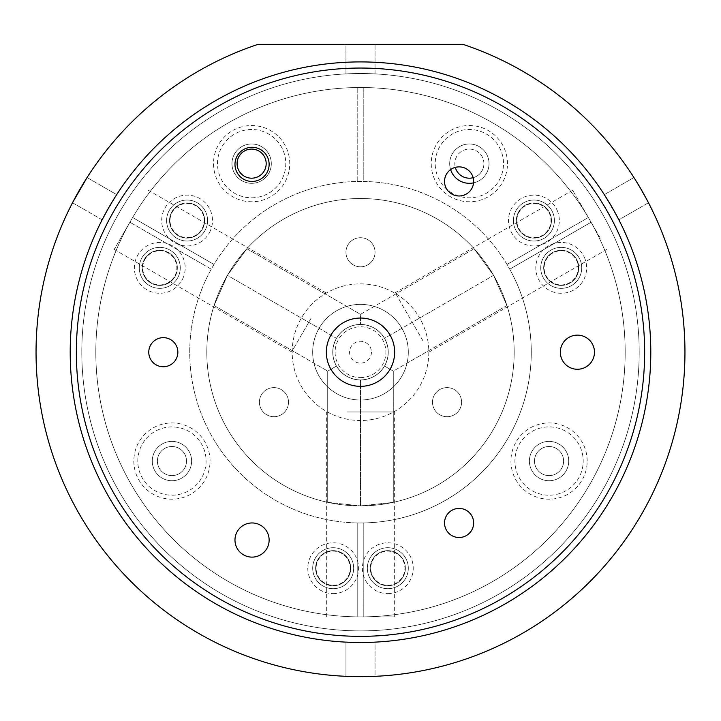 <?xml version="1.0" encoding="UTF-8"?>
<svg xmlns="http://www.w3.org/2000/svg" width="721" height="721" viewBox="0 0 721 721"><rect width="100%" height="100%" fill="white"/><g stroke="black" fill="none" stroke-linecap="round" stroke-linejoin="round"><path stroke-width="0.54" stroke-dasharray="3.6 2.7" d="M578.783 267.861A17.556 17.556 0 0 0 552.448 252.656A17.556 17.556 0 0 0 552.448 283.065A17.556 17.556 0 0 0 578.783 267.861A17.556 17.556 0 0 0 552.448 252.656A17.556 17.556 0 0 0 552.448 283.065A17.556 17.556 0 0 0 578.783 267.861M551.457 220.536A17.556 17.556 0 0 0 525.122 205.332A17.556 17.556 0 0 0 525.122 235.74A17.556 17.556 0 0 0 551.457 220.536A17.556 17.556 0 0 0 525.122 205.332A17.556 17.556 0 0 0 525.122 235.74A17.556 17.556 0 0 0 551.457 220.536M177.33 267.861A17.556 17.556 0 0 0 150.995 252.656A17.556 17.556 0 0 0 150.995 283.065A17.556 17.556 0 0 0 177.33 267.861A17.556 17.556 0 0 0 150.995 252.656A17.556 17.556 0 0 0 150.995 283.065A17.556 17.556 0 0 0 177.33 267.861M204.647 220.536A17.556 17.556 0 0 0 178.321 205.332A17.556 17.556 0 0 0 178.321 235.74A17.556 17.556 0 0 0 204.647 220.536A17.556 17.556 0 0 0 178.321 205.332A17.556 17.556 0 0 0 178.321 235.74A17.556 17.556 0 0 0 204.647 220.536M350.73 568.202A17.556 17.556 0 0 0 324.396 552.998A17.556 17.556 0 0 0 324.396 583.406A17.556 17.556 0 0 0 350.73 568.202A17.556 17.556 0 0 0 324.396 552.998A17.556 17.556 0 0 0 324.396 583.406A17.556 17.556 0 0 0 350.73 568.202M405.373 568.202A17.556 17.556 0 0 0 379.048 552.998A17.556 17.556 0 0 0 379.048 583.406A17.556 17.556 0 0 0 405.373 568.202A17.556 17.556 0 0 0 379.048 552.998A17.556 17.556 0 0 0 379.048 583.406A17.556 17.556 0 0 0 405.373 568.202M186.496 461.061A14.546 14.546 0 0 0 164.667 448.462A14.546 14.546 0 0 0 164.667 473.661A14.546 14.546 0 0 0 186.496 461.061A14.546 14.546 0 0 0 164.667 448.462A14.546 14.546 0 0 0 164.667 473.661A14.546 14.546 0 0 0 186.496 461.061M473.147 177.69A14.546 14.546 0 0 0 483.908 163.64A14.546 14.546 0 0 0 467.478 149.22A14.546 14.546 0 0 0 455.302 167.389M563.606 461.061A14.546 14.546 0 0 0 541.777 448.462A14.546 14.546 0 0 0 541.777 473.661A14.546 14.546 0 0 0 563.606 461.061A14.546 14.546 0 0 0 541.777 448.462A14.546 14.546 0 0 0 541.777 473.661A14.546 14.546 0 0 0 563.606 461.061M644.655 352.199A284.155 284.155 0 0 0 218.427 106.113A284.155 284.155 0 0 0 218.427 598.286A284.155 284.155 0 0 0 644.655 352.199A284.155 284.155 0 0 0 218.427 106.113A284.155 284.155 0 0 0 218.427 598.286A284.155 284.155 0 0 0 644.655 352.199M408.311 352.199A47.811 47.811 0 0 0 336.59 310.787A47.811 47.811 0 0 0 336.59 393.603A47.811 47.811 0 0 0 408.311 352.199A47.811 47.811 0 0 0 336.59 310.787A47.811 47.811 0 0 0 336.59 393.603A47.811 47.811 0 0 0 408.311 352.199M266.184 163.64A14.546 14.546 0 0 0 244.365 151.04A14.546 14.546 0 0 0 244.365 176.239A14.546 14.546 0 0 0 266.184 163.64M483.908 163.64A14.546 14.546 0 0 0 462.089 151.04A14.546 14.546 0 0 0 462.089 176.239A14.546 14.546 0 0 0 483.908 163.64M568.725 461.061A19.674 19.674 0 0 0 539.218 444.028A19.674 19.674 0 0 0 539.218 478.095A19.674 19.674 0 0 0 568.725 461.061A19.674 19.674 0 0 0 539.218 444.028A19.674 19.674 0 0 0 539.218 478.095A19.674 19.674 0 0 0 568.725 461.061A19.674 19.674 0 0 0 539.218 444.028A19.674 19.674 0 0 0 539.218 478.095A19.674 19.674 0 0 0 568.725 461.061A19.674 19.674 0 0 0 539.218 444.028A19.674 19.674 0 0 0 539.218 478.095A19.674 19.674 0 0 0 568.725 461.061M408.311 568.202A20.494 20.494 0 0 0 377.579 550.456A20.494 20.494 0 0 0 377.579 585.948A20.494 20.494 0 0 0 408.311 568.202A20.494 20.494 0 0 0 377.579 550.456A20.494 20.494 0 0 0 377.579 585.948A20.494 20.494 0 0 0 408.311 568.202M581.721 267.861A20.494 20.494 0 0 0 550.979 250.115A20.494 20.494 0 0 0 550.979 285.606A20.494 20.494 0 0 0 581.721 267.861A20.494 20.494 0 0 0 550.979 250.115A20.494 20.494 0 0 0 550.979 285.606A20.494 20.494 0 0 0 581.721 267.861M363.231 522.941A170.769 170.769 0 0 0 509.738 269.194L591.076 222.23A264.688 264.688 0 0 1 363.231 616.87L363.231 522.941L363.231 616.87A264.688 264.688 0 0 1 357.769 616.87L357.769 522.941A170.769 170.769 0 0 0 363.231 522.941M473.571 182.864A19.674 19.674 0 0 0 489.036 163.64A19.674 19.674 0 0 0 459.529 146.606A19.674 19.674 0 0 0 459.529 180.683A19.674 19.674 0 0 0 489.036 163.64A19.674 19.674 0 0 0 459.529 146.606A19.674 19.674 0 0 0 459.529 180.683A19.674 19.674 0 0 0 489.036 163.64A19.674 19.674 0 0 0 459.529 146.606A19.674 19.674 0 0 0 459.529 180.683A19.674 19.674 0 0 0 489.036 163.64A19.674 19.674 0 0 0 466.343 144.2A19.674 19.674 0 0 0 450.616 169.606M554.395 220.536A20.494 20.494 0 0 0 523.653 202.79A20.494 20.494 0 0 0 523.653 238.281A20.494 20.494 0 0 0 554.395 220.536A20.494 20.494 0 0 0 523.653 202.79A20.494 20.494 0 0 0 523.653 238.281A20.494 20.494 0 0 0 554.395 220.536M506.998 264.463A170.769 170.769 0 0 0 363.231 181.458L363.231 87.529A264.688 264.688 0 0 1 591.076 222.23L509.738 269.194A170.769 170.769 0 0 0 506.998 264.463L588.345 217.499L506.998 264.463M191.615 461.061A19.674 19.674 0 0 0 162.108 444.028A19.674 19.674 0 0 0 162.108 478.095A19.674 19.674 0 0 0 191.615 461.061A19.674 19.674 0 0 0 162.108 444.028A19.674 19.674 0 0 0 162.108 478.095A19.674 19.674 0 0 0 191.615 461.061A19.674 19.674 0 0 0 162.108 444.028A19.674 19.674 0 0 0 162.108 478.095A19.674 19.674 0 0 0 191.615 461.061A19.674 19.674 0 0 0 162.108 444.028A19.674 19.674 0 0 0 162.108 478.095A19.674 19.674 0 0 0 191.615 461.061M180.268 267.861A20.494 20.494 0 0 0 149.526 250.115A20.494 20.494 0 0 0 149.526 285.606A20.494 20.494 0 0 0 180.268 267.861A20.494 20.494 0 0 0 149.526 250.115A20.494 20.494 0 0 0 149.526 285.606A20.494 20.494 0 0 0 180.268 267.861M353.669 568.202A20.494 20.494 0 0 0 322.936 550.456A20.494 20.494 0 0 0 322.936 585.948A20.494 20.494 0 0 0 353.669 568.202A20.494 20.494 0 0 0 322.936 550.456A20.494 20.494 0 0 0 322.936 585.948A20.494 20.494 0 0 0 353.669 568.202M211.262 269.194A170.769 170.769 0 0 0 357.769 522.941L357.769 616.87A264.688 264.688 0 0 1 129.924 222.23A264.688 264.688 0 0 0 293.312 608.218A264.688 264.688 0 0 0 625.188 352.199A264.688 264.688 0 0 0 129.924 222.23A264.688 264.688 0 0 1 132.655 217.499L214.002 264.463L132.655 217.499A264.688 264.688 0 0 1 363.231 87.529L363.231 181.458A170.769 170.769 0 0 0 211.262 269.194L129.924 222.23L211.262 269.194A170.769 170.769 0 0 0 317.628 517.489A170.769 170.769 0 0 0 531.269 352.199A170.769 170.769 0 0 0 211.262 269.194M271.312 163.64A19.674 19.674 0 0 0 241.805 146.606A19.674 19.674 0 0 0 241.805 180.683A19.674 19.674 0 0 0 271.312 163.64A19.674 19.674 0 0 0 241.805 146.606A19.674 19.674 0 0 0 241.805 180.683A19.674 19.674 0 0 0 271.312 163.64A19.674 19.674 0 0 0 241.805 146.606A19.674 19.674 0 0 0 241.805 180.683A19.674 19.674 0 0 0 271.312 163.64A19.674 19.674 0 0 0 241.805 146.606A19.674 19.674 0 0 0 241.805 180.683A19.674 19.674 0 0 0 271.312 163.64M207.585 220.536A20.494 20.494 0 0 0 176.852 202.79A20.494 20.494 0 0 0 176.852 238.281A20.494 20.494 0 0 0 207.585 220.536A20.494 20.494 0 0 0 176.852 202.79A20.494 20.494 0 0 0 176.852 238.281A20.494 20.494 0 0 0 207.585 220.536M357.769 181.458L357.769 87.529L357.769 181.458M373.099 244.996A14.546 14.546 0 0 0 347.901 244.996A14.546 14.546 0 0 0 360.5 266.815A14.546 14.546 0 0 0 373.099 244.996A14.546 14.546 0 0 0 347.901 244.996A14.546 14.546 0 0 0 360.5 266.815A14.546 14.546 0 0 0 373.099 244.996A14.546 14.546 0 0 1 360.5 266.815A14.546 14.546 0 0 1 347.901 244.996A14.546 14.546 0 0 1 373.099 244.996A14.546 14.546 0 0 1 360.5 266.815A14.546 14.546 0 0 1 347.901 244.996A14.546 14.546 0 0 1 373.099 244.996M246.861 248.727L360.5 314.338L360.5 324.45L360.5 314.338L474.139 248.727L360.5 314.338L246.861 248.727A153.69 153.69 0 0 1 474.139 248.727A153.69 153.69 0 0 0 246.861 248.727L227.403 275.359L214.074 305.515L327.713 371.126L327.713 502.348A153.69 153.69 0 0 1 214.074 305.515L327.713 371.126L336.473 366.07C342.024 374.947 350.036 379.57 360.5 379.949C370.964 379.57 378.976 374.947 384.527 366.07C389.439 356.823 389.439 347.576 384.527 338.32A27.749 27.749 0 0 0 336.473 338.32A27.749 27.749 0 0 0 360.5 379.949A27.749 27.749 0 0 0 384.527 338.32C378.976 329.452 370.964 324.829 360.5 324.45C350.036 324.829 342.024 329.452 336.473 338.32C331.561 347.576 331.561 356.823 336.473 366.07L327.713 371.126L327.713 502.348L360.5 505.89L393.287 502.348L393.287 371.126L384.527 366.07L393.287 371.126L506.926 305.515A153.69 153.69 0 0 1 393.287 502.348L393.287 371.126L506.926 305.515L493.597 275.359A153.69 153.69 0 0 1 437.341 485.296A153.69 153.69 0 0 1 227.403 429.04A153.69 153.69 0 0 1 283.659 219.103A153.69 153.69 0 0 1 493.597 275.359L474.139 248.727L493.597 275.359L384.527 338.32A27.749 27.749 0 0 1 360.5 379.949A27.749 27.749 0 0 1 336.473 338.32A27.749 27.749 0 0 1 384.527 338.32C389.439 347.576 389.439 356.823 384.527 366.07C378.976 374.947 370.964 379.57 360.5 379.949C350.036 379.57 342.024 374.947 336.473 366.07C331.561 356.823 331.561 347.576 336.473 338.32C342.024 329.452 350.036 324.829 360.5 324.45C370.964 324.829 378.976 329.452 384.527 338.32L493.597 275.359A153.69 153.69 0 0 0 283.659 219.103A153.69 153.69 0 0 0 227.403 429.04A153.69 153.69 0 0 0 437.341 485.296A153.69 153.69 0 0 0 493.597 275.359L506.926 305.515A153.69 153.69 0 0 1 393.287 502.348L360.5 505.89L360.5 379.949L360.5 505.89L327.713 502.348A153.69 153.69 0 0 1 214.074 305.515L227.403 275.359L336.473 338.32L227.403 275.359L246.861 248.727M459.647 394.892A14.546 14.546 0 0 0 434.448 394.892A14.546 14.546 0 0 0 447.047 416.711A14.546 14.546 0 0 0 459.647 394.892A14.546 14.546 0 0 0 434.448 394.892A14.546 14.546 0 0 0 447.047 416.711A14.546 14.546 0 0 0 459.647 394.892A14.546 14.546 0 0 1 447.047 416.711A14.546 14.546 0 0 1 434.448 394.892A14.546 14.546 0 0 1 459.647 394.892A14.546 14.546 0 0 1 447.047 416.711A14.546 14.546 0 0 1 434.448 394.892A14.546 14.546 0 0 1 459.647 394.892M286.552 394.892A14.546 14.546 0 0 0 261.353 394.892A14.546 14.546 0 0 0 273.953 416.711A14.546 14.546 0 0 0 286.552 394.892A14.546 14.546 0 0 0 261.353 394.892A14.546 14.546 0 0 0 273.953 416.711A14.546 14.546 0 0 0 286.552 394.892A14.546 14.546 0 0 1 273.953 416.711A14.546 14.546 0 0 1 261.353 394.892A14.546 14.546 0 0 1 286.552 394.892A14.546 14.546 0 0 1 273.953 416.711A14.546 14.546 0 0 1 261.353 394.892A14.546 14.546 0 0 1 286.552 394.892M394.657 352.199A34.157 34.157 0 0 1 343.421 381.779A34.157 34.157 0 0 1 343.421 322.62A34.157 34.157 0 0 1 394.657 352.199A34.157 34.157 0 0 1 343.421 381.779A34.157 34.157 0 0 1 343.421 322.62A34.157 34.157 0 0 1 394.657 352.199M371.432 352.199A10.932 10.932 0 0 1 355.038 361.663A10.932 10.932 0 0 1 355.038 342.736A10.932 10.932 0 0 1 371.432 352.199M252.053 522.959A17.079 17.079 0 0 1 266.842 548.582A17.079 17.079 0 0 1 237.263 548.582A17.079 17.079 0 0 1 252.053 522.959A17.079 17.079 0 0 1 266.842 548.582A17.079 17.079 0 0 1 237.263 548.582A17.079 17.079 0 0 1 252.053 522.959A17.079 17.079 0 0 1 266.842 548.582A17.079 17.079 0 0 1 237.263 548.582A17.079 17.079 0 0 1 252.053 522.959M577.404 335.121A17.079 17.079 0 0 1 592.184 360.734A17.079 17.079 0 0 1 562.614 360.734A17.079 17.079 0 0 1 577.404 335.121A17.079 17.079 0 0 1 592.184 360.734A17.079 17.079 0 0 1 562.614 360.734A17.079 17.079 0 0 1 577.404 335.121A17.079 17.079 0 0 1 592.184 360.734A17.079 17.079 0 0 1 562.614 360.734A17.079 17.079 0 0 1 577.404 335.121M252.053 147.282A17.079 17.079 0 0 1 266.842 172.896A17.079 17.079 0 0 1 237.263 172.896A17.079 17.079 0 0 1 252.053 147.282A17.079 17.079 0 0 1 266.842 172.896A17.079 17.079 0 0 1 237.263 172.896A17.079 17.079 0 0 1 252.053 147.282A17.079 17.079 0 0 1 266.842 172.896A17.079 17.079 0 0 1 237.263 172.896A17.079 17.079 0 0 1 252.053 147.282M163.316 337.653A14.546 14.546 0 0 1 175.915 359.473A14.546 14.546 0 0 1 150.716 359.473A14.546 14.546 0 0 1 163.316 337.653A14.546 14.546 0 0 1 175.915 359.473A14.546 14.546 0 0 1 150.716 359.473A14.546 14.546 0 0 1 163.316 337.653A14.546 14.546 0 0 1 175.915 359.473A14.546 14.546 0 0 1 150.716 359.473A14.546 14.546 0 0 1 163.316 337.653M459.088 508.413A14.546 14.546 0 0 1 471.687 530.241A14.546 14.546 0 0 1 446.488 530.241A14.546 14.546 0 0 1 459.088 508.413A14.546 14.546 0 0 1 471.687 530.241A14.546 14.546 0 0 1 446.488 530.241A14.546 14.546 0 0 1 459.088 508.413A14.546 14.546 0 0 1 471.687 530.241A14.546 14.546 0 0 1 446.488 530.241A14.546 14.546 0 0 1 459.088 508.413M459.088 166.884A14.546 14.546 0 0 1 471.687 188.713A14.546 14.546 0 0 1 446.488 188.713A14.546 14.546 0 0 1 459.088 166.884A14.546 14.546 0 0 1 471.687 188.713A14.546 14.546 0 0 1 446.488 188.713A14.546 14.546 0 0 1 459.088 166.884A14.546 14.546 0 0 1 471.687 188.713A14.546 14.546 0 0 1 446.488 188.713A14.546 14.546 0 0 1 459.088 166.884M360.5 68.044A284.155 284.155 0 0 1 606.586 494.273A284.155 284.155 0 0 1 114.414 494.273A284.155 284.155 0 0 1 360.5 68.044A284.155 284.155 0 0 1 606.586 494.273A284.155 284.155 0 0 1 114.414 494.273A284.155 284.155 0 0 1 360.5 68.044A284.155 284.155 0 0 1 606.586 494.273A284.155 284.155 0 0 1 114.414 494.273A284.155 284.155 0 0 1 360.5 68.044M360.5 318.042A34.157 34.157 0 0 1 390.079 369.278A34.157 34.157 0 0 1 330.921 369.278A34.157 34.157 0 0 1 360.5 318.042A34.157 34.157 0 0 1 390.079 369.278A34.157 34.157 0 0 1 330.921 369.278A34.157 34.157 0 0 1 360.5 318.042A34.157 34.157 0 0 1 390.079 369.278A34.157 34.157 0 0 1 330.921 369.278A34.157 34.157 0 0 1 360.5 318.042M360.5 73.515L345.954 73.893L360.5 73.515A278.685 278.685 0 0 1 601.855 491.542A278.685 278.685 0 0 1 119.145 491.542A278.685 278.685 0 0 1 360.5 73.515L375.046 73.893L360.5 73.515A278.685 278.685 0 0 0 81.815 352.199A278.685 278.685 0 0 0 360.5 630.884A278.685 278.685 0 0 0 639.185 352.199A278.685 278.685 0 0 0 360.5 73.515M360.5 61.898A290.302 290.302 0 0 1 611.904 497.346A290.302 290.302 0 0 1 109.096 497.346A290.302 290.302 0 0 1 360.5 61.898A290.302 290.302 0 0 1 611.904 497.346A290.302 290.302 0 0 1 109.096 497.346A290.302 290.302 0 0 1 360.5 61.898M258.037 44.351A324.45 324.45 0 0 0 98.471 543.535A324.45 324.45 0 0 0 622.529 543.535A324.45 324.45 0 0 0 462.963 44.351L258.037 44.351M77.751 193.075L87.07 177.537L74.443 199.104M73.01 201.799L72.524 202.736L102.139 219.833L116.685 194.634L109.141 206.963M73.028 201.763L74.488 199.014M76.768 194.823L79.589 189.848M648.035 201.889L636.12 181.007M634.489 178.411L648.476 202.736L639.68 186.892M634.516 178.466L636.165 181.097M638.653 185.171L641.555 190.092M345.954 642.132L345.954 676.325L350.136 676.487L345.954 676.325L345.954 642.132L364.763 642.465M350.163 676.487L375.046 676.325L360.5 676.649L375.046 676.325L375.046 642.132L354.93 642.447M357.724 676.64L375.046 676.325L375.046 642.132L373.938 642.186M604.315 194.634L633.93 177.537L604.315 194.634L618.861 219.833L611.958 207.134M370.54 642.321L373.577 642.204M355.129 642.447L370.954 642.312M360.5 642.501A290.302 290.302 0 0 0 611.904 207.053A290.302 290.302 0 0 0 109.096 207.053A290.302 290.302 0 0 0 360.5 642.501M108.114 208.757L108.763 207.63M610.921 205.35L611.57 206.467M648.476 202.736L618.861 219.833L648.476 202.736M87.07 177.537L116.685 194.634L87.07 177.537M345.954 44.351L375.046 44.351L345.954 44.351L375.046 44.351L345.954 44.351L345.954 73.893L345.954 44.351M95.812 352.199A264.688 264.688 0 0 1 492.84 122.976A264.688 264.688 0 0 1 492.84 581.423A264.688 264.688 0 0 1 95.812 352.199A264.688 264.688 0 0 1 492.84 122.976A264.688 264.688 0 0 1 492.84 581.423A264.688 264.688 0 0 1 95.812 352.199M292.194 352.199A68.306 68.306 0 0 1 394.657 293.041A68.306 68.306 0 0 1 394.657 411.358A68.306 68.306 0 0 1 292.194 352.199A68.306 68.306 0 0 1 394.657 293.041A68.306 68.306 0 0 1 394.657 411.358A68.306 68.306 0 0 1 292.194 352.199M587.173 461.061A38.114 38.114 0 0 0 529.998 428.049A38.114 38.114 0 0 0 529.998 494.065A38.114 38.114 0 0 0 587.173 461.061M507.476 163.64A38.114 38.114 0 0 0 450.301 130.636A38.114 38.114 0 0 0 450.301 196.653A38.114 38.114 0 0 0 507.476 163.64M289.752 163.64A38.114 38.114 0 0 0 232.577 130.636A38.114 38.114 0 0 0 232.577 196.653A38.114 38.114 0 0 0 289.752 163.64M210.063 461.061A38.114 38.114 0 0 0 152.888 428.049A38.114 38.114 0 0 0 152.888 494.065A38.114 38.114 0 0 0 210.063 461.061M171.94 495.21A34.157 34.157 0 0 0 201.519 443.983A34.157 34.157 0 0 0 142.37 443.983A34.157 34.157 0 0 0 171.94 495.21A34.157 34.157 0 0 0 201.519 443.983A34.157 34.157 0 0 0 142.37 443.983A34.157 34.157 0 0 0 171.94 495.21M171.94 480.736A19.674 19.674 0 0 0 188.983 451.229A19.674 19.674 0 0 0 154.907 451.229A19.674 19.674 0 0 0 171.94 480.736A19.674 19.674 0 0 0 188.983 451.229A19.674 19.674 0 0 0 154.907 451.229A19.674 19.674 0 0 0 171.94 480.736M556.864 494.309A34.157 34.157 0 0 0 573.943 437.674A34.157 34.157 0 0 0 516.353 451.202A34.157 34.157 0 0 0 556.864 494.309A34.157 34.157 0 0 0 573.943 437.674A34.157 34.157 0 0 0 516.353 451.202A34.157 34.157 0 0 0 556.864 494.309M553.557 480.213A19.674 19.674 0 0 0 563.389 447.588A19.674 19.674 0 0 0 530.223 455.384A19.674 19.674 0 0 0 553.557 480.213A19.674 19.674 0 0 0 563.389 447.588A19.674 19.674 0 0 0 530.223 455.384A19.674 19.674 0 0 0 553.557 480.213M251.638 197.797A34.157 34.157 0 0 0 281.217 146.57A34.157 34.157 0 0 0 222.059 146.57A34.157 34.157 0 0 0 251.638 197.797A34.157 34.157 0 0 0 281.217 146.57A34.157 34.157 0 0 0 222.059 146.57A34.157 34.157 0 0 0 251.638 197.797M251.638 183.314A19.674 19.674 0 0 0 268.672 153.807A19.674 19.674 0 0 0 234.604 153.807A19.674 19.674 0 0 0 251.638 183.314A19.674 19.674 0 0 0 268.672 153.807A19.674 19.674 0 0 0 234.604 153.807A19.674 19.674 0 0 0 251.638 183.314M449.706 191.57A34.157 34.157 0 0 0 503.375 166.704A34.157 34.157 0 0 0 455.005 132.655A34.157 34.157 0 0 0 449.706 191.57A34.157 34.157 0 0 0 503.375 166.704A34.157 34.157 0 0 0 455.005 132.655A34.157 34.157 0 0 0 449.706 191.57M458.042 179.727A19.674 19.674 0 0 0 488.955 165.406A19.674 19.674 0 0 0 461.098 145.795A19.674 19.674 0 0 0 458.042 179.727A19.674 19.674 0 0 0 488.955 165.406A19.674 19.674 0 0 0 461.098 145.795A19.674 19.674 0 0 0 458.042 179.727M358.436 386.294A34.157 34.157 0 0 1 332.002 333.372A34.157 34.157 0 0 1 391.052 336.941A34.157 34.157 0 0 1 358.436 386.294M600.287 238.146L572.645 190.281L600.287 238.146M422.821 340.6L395.18 292.735L422.821 340.6M347.062 616.888L394.657 616.888L347.062 616.888M347.062 411.97L394.657 411.97L347.062 411.97M133.7 215.66L114.197 249.43L133.7 215.66M311.166 318.114L291.663 351.893L311.166 318.114M387.826 593.608A25.406 25.406 0 0 0 413.232 568.202A25.406 25.406 0 0 0 387.826 542.796A25.406 25.406 0 0 0 362.411 568.202A25.406 25.406 0 0 0 387.826 593.608M333.174 593.608A25.406 25.406 0 0 0 358.589 568.202A25.406 25.406 0 0 0 333.174 542.796A25.406 25.406 0 0 0 307.768 568.202A25.406 25.406 0 0 0 333.174 593.608M360.5 377.606A25.406 25.406 0 0 0 385.906 352.199A25.406 25.406 0 0 0 360.5 326.793A25.406 25.406 0 0 0 335.094 352.199A25.406 25.406 0 0 0 360.5 377.606M387.826 585.281A17.079 17.079 0 0 0 402.615 559.667A17.079 17.079 0 0 0 373.036 559.667A17.079 17.079 0 0 0 387.826 585.281A17.079 17.079 0 0 0 402.615 559.667A17.079 17.079 0 0 0 373.036 559.667A17.079 17.079 0 0 0 387.826 585.281M333.174 585.281A17.079 17.079 0 0 0 347.964 559.667A17.079 17.079 0 0 0 318.385 559.667A17.079 17.079 0 0 0 333.174 585.281A17.079 17.079 0 0 0 347.964 559.667A17.079 17.079 0 0 0 318.385 559.667A17.079 17.079 0 0 0 333.174 585.281M159.774 284.939A17.079 17.079 0 0 0 174.563 259.317A17.079 17.079 0 0 0 144.984 259.317A17.079 17.079 0 0 0 159.774 284.939A17.079 17.079 0 0 0 174.563 259.317A17.079 17.079 0 0 0 144.984 259.317A17.079 17.079 0 0 0 159.774 284.939M187.1 237.615A17.079 17.079 0 0 0 201.889 212.001A17.079 17.079 0 0 0 172.31 212.001A17.079 17.079 0 0 0 187.1 237.615A17.079 17.079 0 0 0 201.889 212.001A17.079 17.079 0 0 0 172.31 212.001A17.079 17.079 0 0 0 187.1 237.615M533.9 237.615A17.079 17.079 0 0 0 548.69 212.001A17.079 17.079 0 0 0 519.111 212.001A17.079 17.079 0 0 0 533.9 237.615A17.079 17.079 0 0 0 548.69 212.001A17.079 17.079 0 0 0 519.111 212.001A17.079 17.079 0 0 0 533.9 237.615M561.226 284.939A17.079 17.079 0 0 0 576.016 259.317A17.079 17.079 0 0 0 546.437 259.317A17.079 17.079 0 0 0 561.226 284.939A17.079 17.079 0 0 0 576.016 259.317A17.079 17.079 0 0 0 546.437 259.317A17.079 17.079 0 0 0 561.226 284.939M72.524 202.736L102.139 219.833M375.046 73.893L375.046 44.351L375.046 73.893M572.645 190.281L395.18 292.735M606.803 249.43L429.337 351.893M394.657 616.888L394.657 411.97M326.343 616.888L326.343 411.97M114.197 249.43L291.663 351.893M148.355 190.281L325.82 292.735M182.755 278.703A25.406 25.406 0 0 0 157.683 242.535A25.406 25.406 0 0 0 138.892 282.335A25.406 25.406 0 0 0 182.755 278.703M209.559 232.405A25.406 25.406 0 0 0 186.144 195.139A25.406 25.406 0 0 0 165.578 234.055A25.406 25.406 0 0 0 209.559 232.405M557.721 211.686A25.406 25.406 0 0 0 514.334 204.331A25.406 25.406 0 0 0 529.656 245.591A25.406 25.406 0 0 0 557.721 211.686M585.046 259.01A25.406 25.406 0 0 0 541.651 251.656A25.406 25.406 0 0 0 556.982 292.915A25.406 25.406 0 0 0 585.046 259.01"/><path stroke-width="1.08" d="M266.184 163.64A14.546 14.546 0 0 0 244.365 151.04A14.546 14.546 0 0 0 244.365 176.239A14.546 14.546 0 0 0 266.184 163.64M455.302 167.389A14.546 14.546 0 0 0 473.147 177.69M252.053 522.959A17.079 17.079 0 0 1 266.842 548.582A17.079 17.079 0 0 1 237.263 548.582A17.079 17.079 0 0 1 252.053 522.959M577.404 335.121A17.079 17.079 0 0 1 592.184 360.734A17.079 17.079 0 0 1 562.614 360.734A17.079 17.079 0 0 1 577.404 335.121M252.053 147.282A17.079 17.079 0 0 1 266.842 172.896A17.079 17.079 0 0 1 237.263 172.896A17.079 17.079 0 0 1 252.053 147.282M163.316 337.653A14.546 14.546 0 0 1 175.915 359.473A14.546 14.546 0 0 1 150.716 359.473A14.546 14.546 0 0 1 163.316 337.653M459.088 508.413A14.546 14.546 0 0 1 471.687 530.241A14.546 14.546 0 0 1 446.488 530.241A14.546 14.546 0 0 1 459.088 508.413M459.088 166.884A14.546 14.546 0 0 1 471.687 188.713A14.546 14.546 0 0 1 446.488 188.713A14.546 14.546 0 0 1 459.088 166.884M360.5 68.044A284.155 284.155 0 0 1 606.586 494.273A284.155 284.155 0 0 1 114.414 494.273A284.155 284.155 0 0 1 360.5 68.044M360.5 318.042A34.157 34.157 0 0 1 390.079 369.278A34.157 34.157 0 0 1 330.921 369.278A34.157 34.157 0 0 1 360.5 318.042M258.037 44.351L462.963 44.351A324.45 324.45 0 0 1 622.529 543.535A324.45 324.45 0 0 1 98.471 543.535A324.45 324.45 0 0 1 258.037 44.351M373.577 642.204L360.5 642.501A290.302 290.302 0 0 0 611.904 207.053A290.302 290.302 0 0 0 109.096 207.053A290.302 290.302 0 0 0 360.5 642.501L355.129 642.447M74.443 199.104L73.01 201.799M77.751 193.075L73.028 201.763M74.488 199.014L76.768 194.823M79.589 189.848L87.07 177.537L72.524 202.736M636.12 181.007L634.489 178.411M639.68 186.892L634.516 178.466M636.165 181.097L638.653 185.171M641.555 190.092L648.035 201.889M360.5 676.649L350.136 676.487L360.5 676.649M357.724 676.64L346.666 676.352M347.053 676.37L350.163 676.487M102.139 219.833L108.114 208.757M604.315 194.634L610.921 205.35M364.763 642.465L370.54 642.321M354.93 642.447L345.954 642.132M370.954 642.312L373.938 642.186M108.763 207.63L111.953 202.213M111.863 202.358L109.141 206.963M611.57 206.467L614.671 211.938M614.589 211.794L611.958 207.134M450.616 169.606A19.674 19.674 0 0 0 473.571 182.864M358.436 386.294A34.157 34.157 0 0 1 332.002 333.372A34.157 34.157 0 0 1 391.052 336.941A34.157 34.157 0 0 1 358.436 386.294"/></g></svg>
